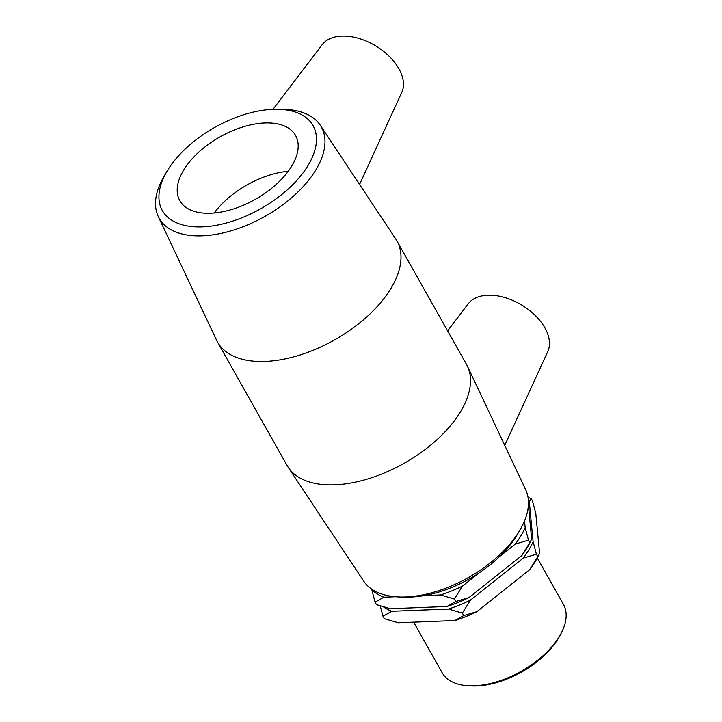 <?xml version="1.0" encoding="UTF-8"?>
<svg xmlns="http://www.w3.org/2000/svg" width="722" height="722" viewBox="0 0 722 722"><rect width="100%" height="100%" fill="white"/><g stroke="black" fill="none" stroke-linecap="round" stroke-linejoin="round"><path stroke-width="1.08" d="M384.357 618.7L382.976 616.254L391.802 611.272L448.425 609.034L462.351 613.113L463.732 615.559L454.905 620.541L398.282 622.779L384.357 618.7M380.196 605.83L382.976 616.254M462.351 613.113L470.41 600.144L523.242 558.133L536.41 554.216L533.098 541.699L529.307 501.925L531.103 498.469L528.062 497.494M531.103 498.469L532.475 500.915L535.796 513.432L539.578 553.205L538.747 555.137L529.722 569.64L476.899 611.651L463.732 615.559M524.903 488.117L523.152 484.39M536.41 554.216L537.791 556.671M424.022 595.614L440.492 594.964L454.427 599.043L455.808 601.498L446.981 606.471L390.358 608.709L376.433 604.63L375.052 602.184L383.878 597.202L395.485 596.742M454.427 599.043L462.486 586.074L478.623 573.25M499.633 556.536L515.318 544.063L528.486 540.155L529.867 542.601L521.798 555.57L468.966 597.581L455.808 601.498M528.486 540.155L525.174 527.638L524.533 520.896M528.414 505.057L531.654 539.144L529.867 542.601M371.686 589.116L375.052 602.184M525.174 527.638A91.27 49.295 150.6 0 1 515.318 544.063M462.486 586.074A91.27 49.295 150.6 0 1 440.492 594.964M383.878 597.202A91.27 49.295 150.6 0 1 371.74 589.666M521.798 555.57A91.27 49.295 -29.4 0 0 529.56 543.476L530.814 541.076M446.981 606.471A91.27 49.295 -29.4 0 0 468.966 597.581M529.722 569.64A91.27 49.295 -29.4 0 0 537.484 557.537L538.747 555.137M454.905 620.541A91.27 49.295 -29.4 0 0 476.899 611.651M533.098 541.699A91.27 49.295 150.6 0 1 523.242 558.133M528.441 501.104A91.27 49.295 150.6 0 1 529.307 501.925M470.41 600.144A91.27 49.295 150.6 0 1 448.425 609.034M391.802 611.272A91.27 49.295 150.6 0 1 383.301 606.769M166.963 171.367L164.147 176.132A93.048 50.26 -29.4 0 0 158.271 216.537A93.048 50.26 -29.4 0 0 264.92 216.401A93.048 50.26 -29.4 0 0 320.279 125.249A93.048 50.26 -29.4 0 0 282.681 109.338L277.149 109.275A86.496 46.713 150.6 0 1 306.769 167.522A86.496 46.713 150.6 0 1 201.438 226.879A86.496 46.713 150.6 0 1 166.963 171.367A86.496 46.713 150.6 0 1 272.934 109.338A86.496 46.713 150.6 0 1 277.149 109.275M158.271 216.537L216.519 340.089A102.966 55.612 -29.4 0 0 217.521 342.038A102.966 55.612 -29.4 0 0 334.53 339.936A102.966 55.612 -29.4 0 0 396.938 240.94A102.966 55.612 -29.4 0 0 395.8 239.072L320.279 125.249M264.757 122.966A66.433 35.883 -29.4 0 0 198.667 152.243A66.433 35.883 -29.4 0 0 179.823 200.707A66.433 35.883 -29.4 0 0 255.317 199.353A66.433 35.883 -29.4 0 0 295.578 135.474A66.433 35.883 -29.4 0 0 264.757 122.966M401.306 597.022L406.838 597.085A86.496 46.713 -29.4 0 0 517.024 535.002L519.84 530.228A93.048 50.26 150.6 0 1 401.306 597.022A93.048 50.26 150.6 0 1 363.707 581.12L288.186 467.296A102.966 55.612 -29.4 0 0 404.058 463.334A102.966 55.612 -29.4 0 0 467.468 366.271A102.966 55.612 -29.4 0 0 466.466 364.33L396.938 240.94M467.468 366.271L525.715 489.832A93.048 50.26 150.6 0 1 519.84 530.228M217.521 342.038L287.049 465.428A102.966 55.612 -29.4 0 0 288.186 467.296M468.118 685.747L470.654 685.9A66.821 36.091 -29.4 0 0 559.938 635.586L561.12 633.338A69.601 37.598 150.6 0 1 468.118 685.747A69.601 37.598 150.6 0 1 442.135 672.696L413.661 622.165M537.267 557.944L563.413 604.35A69.601 37.598 150.6 0 1 561.12 633.338M504.759 445.375L547.781 351.542A46.506 28.393 -149 0 0 534.118 314.395A46.506 28.393 -149 0 0 487.792 295.226A46.506 28.393 -149 0 0 468.199 303.827L447.613 330.875M272.997 109.338L322.183 44.692A46.506 28.393 31 0 1 341.777 36.1A46.506 28.393 31 0 1 388.102 55.26A46.506 28.393 31 0 1 401.766 92.416L359.565 184.462M288.258 171.258A66.433 35.883 -29.4 0 0 214.217 212.981"/></g></svg>
